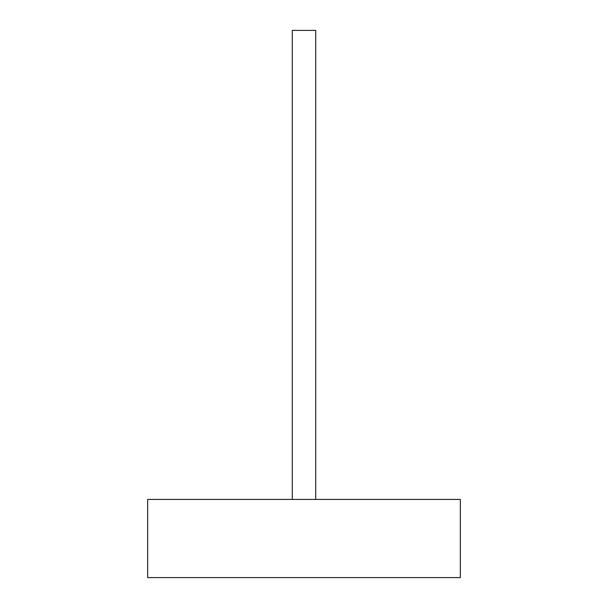 <?xml version="1.0" encoding="UTF-8"?>
<svg xmlns="http://www.w3.org/2000/svg" width="608" height="608" viewBox="0 0 608 608"><rect width="100%" height="100%" fill="white"/><g stroke="black" fill="none" stroke-linecap="round" stroke-linejoin="round"><path stroke-width="0.91" d="M315.727 499.426L315.727 30.4L292.273 30.4L292.273 499.426L292.273 30.4L315.727 30.4L315.727 499.426M460.34 577.6L147.66 577.6L460.34 577.6L460.34 499.426L460.34 577.6M147.66 499.426L147.66 577.6L147.66 499.426L460.34 499.426L147.66 499.426"/></g></svg>
